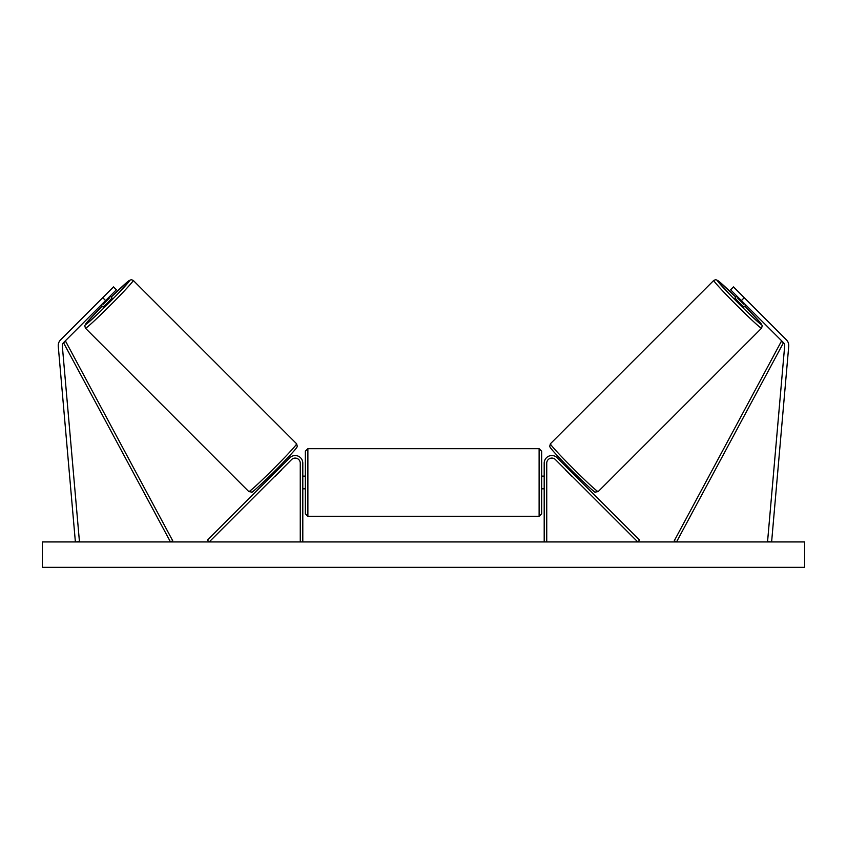 <?xml version="1.0" encoding="UTF-8"?>
<svg xmlns="http://www.w3.org/2000/svg" width="847" height="847" viewBox="0 0 847 847"><rect width="100%" height="100%" fill="white"/><g stroke="black" fill="none" stroke-linecap="round" stroke-linejoin="round"><path stroke-width="1.27" d="M58.231 345.565A8.131 8.131 0 0 0 58.263 346.275L75.383 541.932L79.438 541.582L62.318 345.915A4.066 4.066 0 0 1 63.493 342.686L170.469 541.932L172.703 540.735L65.727 341.489L63.493 342.686L105.6 300.579L102.731 297.699L60.613 339.816A8.131 8.131 0 0 0 58.231 345.565M102.731 297.699L113.509 286.921L116.388 289.79L105.6 300.579M786.387 339.816A8.131 8.131 0 0 1 788.737 346.275L771.617 541.932L767.562 541.582L784.682 345.915A4.066 4.066 0 0 0 783.507 342.686L676.531 541.932L674.297 540.735L781.273 341.489L783.507 342.686L741.4 300.579L744.269 297.699L786.387 339.816M744.269 297.699L733.491 286.921L730.612 289.79L741.4 300.579M544.197 541.932L544.197 463.161A7.623 7.623 0 0 1 557.21 457.772L639.58 540.142L637.78 541.932L555.41 459.572A5.082 5.082 0 0 0 546.739 463.161L546.739 541.932M302.803 541.932L302.803 463.161A7.623 7.623 0 0 0 289.79 457.772L207.42 540.142L209.22 541.932L291.59 459.572A5.082 5.082 0 0 1 300.262 463.161L300.262 541.932M307.885 516.268L305.344 513.727L305.344 451.218L307.885 448.677L307.885 516.268L539.115 516.268L539.115 448.677L541.657 451.218L541.657 513.727L539.115 516.268M302.803 486.887L302.803 478.068M544.197 486.887L544.197 478.068M85.441 328.202L84.764 325.703L86.278 323.183L102.169 306.116A31.254 1.281 -45 0 0 85.441 324.613A31.254 1.281 -45 0 0 108.448 303.417A31.254 1.281 -45 0 0 129.644 280.41A31.254 1.281 -45 0 0 111.148 297.138L128.913 280.706L131.232 279.658L133.233 280.41A33.795 1.387 135 0 1 110.322 305.291A33.795 1.387 135 0 1 85.441 328.202L248.806 491.578A33.795 1.387 -45 0 0 273.687 468.656A33.795 1.387 -45 0 0 296.609 443.786L297.286 446.284C296.905 447.343 297.541 447.46 284.698 460.916C268.848 477.507 250.109 494.69 251.813 492.096L248.806 491.578M133.233 280.41L296.609 443.786M101.111 305.068L103.048 307.006L107.728 302.697L112.037 298.028L110.099 296.079M109.358 298.091L103.122 304.327L109.358 298.091L108.723 297.456M102.487 303.692L103.122 304.327M270.902 474.849L271.802 475.76M274.979 476.183L273.602 477.56M273.179 474.384L279.415 468.147M281.215 469.947L282.58 468.571M279.881 465.871L280.791 466.771M275.106 476.31L281.342 470.074M804.65 541.932L42.35 541.932L42.35 567.342L804.65 567.342L804.65 541.932M761.559 328.202L762.236 325.703L760.722 323.183L744.831 306.116A31.254 1.281 -135 0 1 761.559 324.613A31.254 1.281 -135 0 1 738.552 303.417A31.254 1.281 -135 0 1 717.356 280.41A31.254 1.281 -135 0 1 735.852 297.138L718.087 280.706L715.768 279.658L713.767 280.41A33.795 1.387 45 0 0 736.678 305.291A33.795 1.387 45 0 0 761.559 328.202L598.194 491.578A33.795 1.387 -135 0 1 573.313 468.656A33.795 1.387 -135 0 1 550.391 443.786L549.714 446.284C550.095 447.343 549.459 447.46 562.302 460.916C578.152 477.507 596.891 494.69 595.187 492.096L598.194 491.578M713.767 280.41L550.391 443.786M745.889 305.068L743.952 307.006L739.272 302.697L734.963 298.028L736.901 296.079M576.098 474.849L575.198 475.76M567.119 465.871L566.209 466.771M564.42 468.571L565.785 469.947M573.821 474.384L567.585 468.147M573.398 477.56L572.021 476.183M571.894 476.31L565.658 470.074M744.513 303.692L743.878 304.327L737.642 298.091L743.878 304.327M737.642 298.091L738.277 297.456M296.598 447.375A31.254 1.281 135 0 1 275.413 470.381A31.254 1.281 135 0 1 252.406 491.578M550.402 447.375A31.254 1.281 45 0 0 571.587 470.381A31.254 1.281 45 0 0 594.594 491.578M307.885 448.677L539.115 448.677M302.803 476.12L305.344 476.12M541.657 476.12L544.197 476.12M541.657 488.825L544.197 488.825M302.803 488.825L305.344 488.825"/></g></svg>
